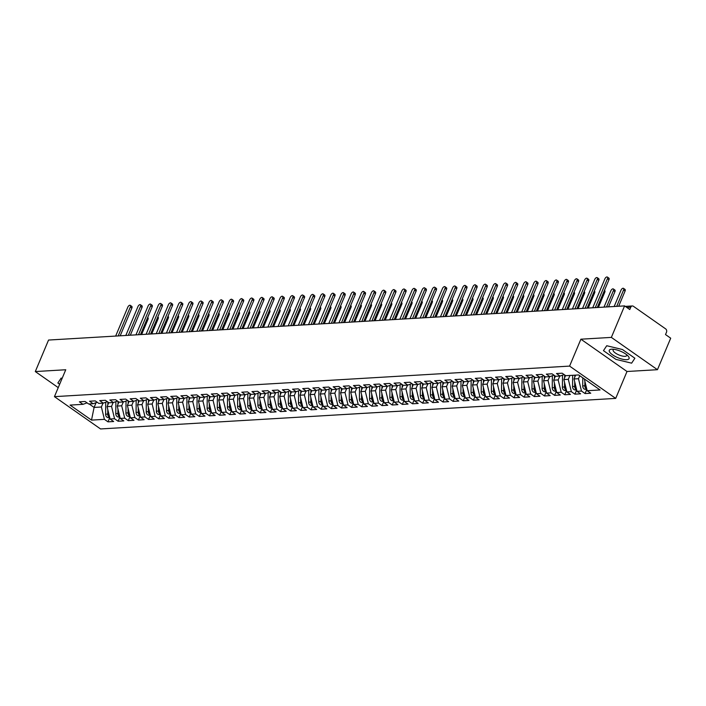 <?xml version="1.0" encoding="UTF-8"?>
<svg xmlns="http://www.w3.org/2000/svg" width="706" height="706" viewBox="0 0 706 706"><rect width="100%" height="100%" fill="white"/><g stroke="black" fill="none" stroke-linecap="round" stroke-linejoin="round"><path stroke-width="1.06" d="M657.454 369.697L611.352 337.397L580.897 339.198L627.007 371.497L657.454 369.697L670.7 338.192L665.511 334.556L666.482 332.261A2.48 1.95 86.6 0 0 665.661 328.89L633.379 306.28A2.48 1.95 86.6 0 0 632.329 305.963A2.48 1.95 86.6 0 0 630.749 307.225L629.778 309.528L624.589 305.892L48.546 340.054L35.3 371.559L58.236 387.62M627.007 371.497L615.703 398.396L100.552 428.948L54.441 396.648L569.592 366.096L615.703 398.396M587.171 390.718L600.065 389.959L578.629 374.939L565.735 375.698L562.161 373.2L556.478 373.536L560.052 376.033L555.587 376.298L552.013 373.801L546.32 374.136L549.895 376.642L545.429 376.907L541.855 374.401L536.172 374.736L539.746 377.242L535.28 377.507L531.706 375.001L526.023 375.336L529.597 377.842L525.132 378.107L521.558 375.601L515.874 375.945L519.448 378.442L514.983 378.707L511.409 376.21L505.725 376.545L509.3 379.043L504.825 379.307L501.26 376.81L495.568 377.145L499.142 379.651L494.677 379.916L491.102 377.41L485.419 377.745L488.993 380.252L484.528 380.516L480.954 378.01L475.27 378.345L478.844 380.852L474.379 381.116L470.805 378.61L465.122 378.954L468.696 381.452L464.23 381.717L460.656 379.219L454.973 379.554L458.547 382.061L454.073 382.325L450.499 379.819L444.815 380.155L448.389 382.661L443.924 382.926L440.35 380.419L434.667 380.755L438.241 383.261L433.775 383.526L430.201 381.019L424.518 381.355L428.092 383.861L423.626 384.126L420.052 381.628L414.369 381.964L417.943 384.461L413.478 384.726L409.904 382.228L404.22 382.564L407.786 385.07L403.32 385.335L399.746 382.828L394.063 383.164L397.637 385.67L393.171 385.935L389.597 383.429L383.914 383.764L387.488 386.27L383.023 386.535L379.449 384.029L373.765 384.373L377.339 386.87L372.874 387.135L369.3 384.638L363.616 384.973L367.191 387.47L362.716 387.735L359.151 385.238L353.459 385.573L357.033 388.079L352.568 388.344L348.993 385.838L343.31 386.173L346.884 388.679L342.419 388.944L338.845 386.438L333.161 386.773L336.736 389.28L332.27 389.544L328.696 387.038L323.013 387.382L326.587 389.88L322.121 390.144L318.547 387.647L312.864 387.982L316.438 390.48L311.964 390.745L308.398 388.247L302.706 388.582L306.28 391.089L301.815 391.353L298.241 388.847L292.558 389.183L296.132 391.689L291.666 391.954L288.092 389.447L282.409 389.783L285.983 392.289L281.517 392.554L277.943 390.047L272.26 390.392L275.834 392.889L271.369 393.154L267.795 390.656L262.111 390.992L265.677 393.498L261.211 393.763L257.637 391.256L251.954 391.592L255.528 394.098L251.062 394.363L247.488 391.856L241.805 392.192L245.379 394.698L240.914 394.963L237.34 392.457L231.656 392.801L235.23 395.298L230.765 395.563L227.191 393.065L221.507 393.401L225.082 395.898L220.616 396.163L217.042 393.666L211.35 394.001L214.924 396.507L210.459 396.772L206.884 394.266L201.201 394.601L204.775 397.107L200.31 397.372L196.736 394.866L191.052 395.201L194.627 397.707L190.161 397.972L186.587 395.466L180.904 395.81L184.478 398.308L180.012 398.572L176.438 396.075L170.755 396.41L174.329 398.908L169.855 399.172L166.289 396.675L160.597 397.01L164.171 399.517L159.706 399.781L156.132 397.275L150.449 397.61L154.023 400.117L149.557 400.381L145.983 397.875L140.3 398.21L143.874 400.717L139.409 400.982L135.834 398.475L130.151 398.819L133.725 401.317L129.26 401.582L125.686 399.084L120.002 399.419L123.568 401.926L119.102 402.191L115.528 399.684L109.845 400.02L113.419 402.526L108.953 402.791L105.379 400.284L99.696 400.62L103.27 403.126L98.805 403.391L95.231 400.884L89.547 401.22L93.121 403.726L88.656 403.991L85.082 401.485L79.399 401.829L82.973 404.326L70.079 405.094L91.515 420.114L104.409 419.346L107.983 421.853L113.666 421.517L110.092 419.011L114.557 418.746L118.131 421.253L123.815 420.917L120.249 418.411L124.715 418.146L128.289 420.652L133.972 420.308L130.398 417.811L134.864 417.546L138.438 420.044L144.121 419.708L140.547 417.202L145.012 416.937L148.587 419.443L154.27 419.108L150.696 416.602L155.161 416.337L158.735 418.843L164.419 418.508L160.844 416.002L165.31 415.737L168.884 418.243L174.576 417.908L171.002 415.402L175.467 415.137L179.042 417.634L184.725 417.299L181.151 414.801L185.616 414.537L189.19 417.034L194.874 416.699L191.3 414.193L195.765 413.928L199.339 416.434L205.022 416.099L201.448 413.592L205.914 413.328L209.488 415.834L215.171 415.499L211.597 412.992L216.071 412.728L219.637 415.234L225.329 414.89L221.755 412.392L226.22 412.127L229.794 414.625L235.477 414.29L231.903 411.792L236.369 411.527L239.943 414.025L245.626 413.69L242.052 411.183L246.518 410.918L250.092 413.425L255.775 413.089L252.201 410.583L256.666 410.318L260.24 412.825L265.924 412.489L262.358 409.983L266.824 409.718L270.398 412.225L276.081 411.88L272.507 409.383L276.973 409.118L280.547 411.616L286.23 411.28L282.656 408.783L287.121 408.518L290.695 411.016L296.379 410.68L292.805 408.174L297.27 407.909L300.844 410.415L306.528 410.08L302.953 407.574L307.419 407.309L310.993 409.815L316.685 409.48L313.111 406.974L317.576 406.709L321.151 409.215L326.834 408.871L323.26 406.374L327.725 406.109L331.299 408.606L336.983 408.271L333.409 405.765L337.874 405.5L341.448 408.006L347.131 407.671L343.557 405.165L348.023 404.9L351.597 407.406L357.28 407.071L353.706 404.564L358.18 404.3L361.746 406.806L367.438 406.462L363.864 403.964L368.329 403.7L371.903 406.197L377.586 405.862L374.012 403.364L378.478 403.1L382.052 405.597L387.735 405.262L384.161 402.755L388.627 402.491L392.201 404.997L397.884 404.662L394.31 402.155L398.775 401.89L402.349 404.397L408.033 404.061L404.467 401.555L408.933 401.29L412.507 403.797L418.19 403.453L414.616 400.955L419.082 400.69L422.656 403.188L428.339 402.852L424.765 400.355L429.23 400.09L432.804 402.588L438.488 402.252L434.914 399.746L439.379 399.481L442.953 401.988L448.637 401.652L445.062 399.146L449.528 398.881L453.102 401.387L458.785 401.052L455.22 398.546L459.685 398.281L463.26 400.787L468.943 400.443L465.369 397.946L469.834 397.681L473.408 400.178L479.092 399.843L475.517 397.337L479.983 397.072L483.557 399.578L489.24 399.243L485.666 396.737L490.132 396.472L493.706 398.978L499.389 398.643L495.815 396.137L500.289 395.872L503.855 398.378L509.547 398.043L505.973 395.536L510.438 395.272L514.012 397.778L519.695 397.434L516.121 394.936L520.587 394.672L524.161 397.169L529.844 396.834L526.27 394.327L530.736 394.063L534.31 396.569L539.993 396.234L536.419 393.727L540.884 393.463L544.458 395.969L550.142 395.634L546.568 393.127L551.042 392.863L554.616 395.369L560.299 395.025L556.725 392.527L561.191 392.262L564.765 394.76L570.448 394.425L566.874 391.927L571.339 391.662L574.913 394.16L580.597 393.824L577.023 391.318L581.488 391.053L585.062 393.56L590.745 393.224L587.171 390.718L584.294 378.901M579.732 375.716L578.479 378.707L574.013 378.972L575.602 375.186M581.488 391.053L578.479 378.707M577.023 391.318L574.013 378.972M569.945 375.451L568.321 379.307L563.856 379.572L565.541 375.566M571.339 391.662L568.321 379.307M566.874 391.927L563.856 379.572M560.052 376.033L564.129 374.577M559.796 376.051L558.172 379.907L553.707 380.172L555.393 376.166M561.191 392.262L558.172 379.907M556.725 392.527L553.707 380.172M549.895 376.642L553.972 375.177M549.647 376.651L548.024 380.508L543.558 380.772L545.244 376.766M551.042 392.863L548.024 380.508M546.568 393.127L543.558 380.772M539.746 377.242L543.823 375.777M539.49 377.26L537.875 381.108L533.409 381.372L535.086 377.375M540.884 393.463L537.875 381.108M536.419 393.727L533.409 381.372M529.597 377.842L533.674 376.377M529.341 377.86L527.726 381.717L523.252 381.981L524.937 377.975M530.736 394.063L527.726 381.717M526.27 394.327L523.252 381.981M519.448 378.442L523.525 376.978M519.192 378.46L517.569 382.317L513.103 382.581L514.789 378.575M520.587 394.672L517.569 382.317M516.121 394.936L513.103 382.581M509.3 379.043L513.368 377.586M509.044 379.06L507.42 382.917L502.954 383.181L504.64 379.175M510.438 395.272L507.42 382.917M505.973 395.536L502.954 383.181M499.142 379.651L503.219 378.187M498.895 379.66L497.271 383.517L492.806 383.782L494.491 379.784M500.289 395.872L497.271 383.517M495.815 396.137L492.806 383.782M488.993 380.252L493.07 378.787M488.737 380.269L487.122 384.126L482.657 384.391L484.334 380.384M490.132 396.472L487.122 384.126M485.666 396.737L482.657 384.391M478.844 380.852L482.922 379.387M478.589 380.869L476.974 384.726L472.499 384.991L474.185 380.984M479.983 397.072L476.974 384.726M475.517 397.337L472.499 384.991M468.696 381.452L472.773 379.987M468.44 381.469L466.816 385.326L462.351 385.591L464.036 381.584M469.834 397.681L466.816 385.326M465.369 397.946L462.351 385.591M458.547 382.061L462.615 380.596M458.291 382.07L456.667 385.926L452.202 386.191L453.887 382.184M459.685 398.281L456.667 385.926M455.22 398.546L452.202 386.191M448.389 382.661L452.467 381.196M448.142 382.67L446.519 386.526L442.053 386.791L443.739 382.793M449.528 398.881L446.519 386.526M445.062 399.146L442.053 386.791M438.241 383.261L442.318 381.796M437.985 383.279L436.37 387.135L431.904 387.4L433.581 383.393M439.379 399.481L436.37 387.135M434.914 399.746L431.904 387.4M428.092 383.861L432.169 382.396M427.836 383.879L426.212 387.735L421.747 388L423.432 383.993M429.23 400.09L426.212 387.735M424.765 400.355L421.747 388M417.943 384.461L422.02 383.005M417.687 384.479L416.063 388.335L411.598 388.6L413.284 384.594M419.082 400.69L416.063 388.335M414.616 400.955L411.598 388.6M407.786 385.07L411.863 383.605M407.538 385.079L405.915 388.935L401.449 389.2L403.135 385.194M408.933 401.29L405.915 388.935M404.467 401.555L401.449 389.2M397.637 385.67L401.714 384.205M397.381 385.679L395.766 389.535L391.3 389.8L392.977 385.803M398.775 401.89L395.766 389.535M394.31 402.155L391.3 389.8M387.488 386.27L391.565 384.805M387.232 386.288L385.617 390.144L381.143 390.409L382.828 386.403M388.627 402.491L385.617 390.144M384.161 402.755L381.143 390.409M377.339 386.87L381.416 385.405M377.083 386.888L375.46 390.745L370.994 391.009L372.68 387.003M378.478 403.1L375.46 390.745M374.012 403.364L370.994 391.009M367.191 387.47L371.268 386.014M366.935 387.488L365.311 391.345L360.845 391.609L362.531 387.603M368.329 403.7L365.311 391.345M363.864 403.964L360.845 391.609M357.033 388.079L361.11 386.614M356.786 388.088L355.162 391.945L350.697 392.209L352.382 388.203M358.18 404.3L355.162 391.945M353.706 404.564L350.697 392.209M346.884 388.679L350.961 387.215M346.628 388.697L345.013 392.545L340.548 392.818L342.225 388.812M348.023 404.9L345.013 392.545M343.557 405.165L340.548 392.818M336.736 389.28L340.813 387.815M336.48 389.297L334.865 393.154L330.39 393.418L332.076 389.412M337.874 405.5L334.865 393.154M333.409 405.765L330.39 393.418M326.587 389.88L330.664 388.415M326.331 389.897L324.707 393.754L320.242 394.019L321.927 390.012M327.725 406.109L324.707 393.754M323.26 406.374L320.242 394.019M316.438 390.48L320.506 389.024M316.182 390.497L314.558 394.354L310.093 394.619L311.778 390.612M317.576 406.709L314.558 394.354M313.111 406.974L310.093 394.619M306.28 391.089L310.358 389.624M306.033 391.098L304.41 394.954L299.944 395.219L301.63 391.221M307.419 407.309L304.41 394.954M302.953 407.574L299.944 395.219M296.132 391.689L300.209 390.224M295.876 391.706L294.261 395.563L289.795 395.828L291.472 391.821M297.27 407.909L294.261 395.563M292.805 408.174L289.795 395.828M285.983 392.289L290.06 390.824M285.727 392.307L284.103 396.163L279.638 396.428L281.323 392.421M287.121 408.518L284.103 396.163M282.656 408.783L279.638 396.428M275.834 392.889L279.911 391.424M275.578 392.907L273.954 396.763L269.489 397.028L271.175 393.021M276.973 409.118L273.954 396.763M272.507 409.383L269.489 397.028M265.677 393.498L269.754 392.033M265.43 393.507L263.806 397.363L259.34 397.628L261.026 393.621M266.824 409.718L263.806 397.363M262.358 409.983L259.34 397.628M255.528 394.098L259.605 392.633M255.272 394.107L253.657 397.963L249.192 398.228L250.868 394.23M256.666 410.318L253.657 397.963M252.201 410.583L249.192 398.228M245.379 394.698L249.456 393.233M245.123 394.716L243.508 398.572L239.043 398.837L240.72 394.83M246.518 410.918L243.508 398.572M242.052 411.183L239.043 398.837M235.23 395.298L239.308 393.833M234.974 395.316L233.351 399.172L228.885 399.437L230.571 395.431M236.369 411.527L233.351 399.172M231.903 411.792L228.885 399.437M225.082 395.898L229.159 394.442M224.826 395.916L223.202 399.772L218.736 400.037L220.422 396.031M226.22 412.127L223.202 399.772M221.755 412.392L218.736 400.037M214.924 396.507L219.001 395.042M214.677 396.516L213.053 400.373L208.588 400.637L210.273 396.631M216.071 412.728L213.053 400.373M211.597 412.992L208.588 400.637M204.775 397.107L208.852 395.642M204.519 397.125L202.904 400.973L198.439 401.237L200.116 397.24M205.914 413.328L202.904 400.973M201.448 413.592L198.439 401.237M194.627 397.707L198.704 396.242M194.371 397.725L192.756 401.582L188.281 401.846L189.967 397.84M195.765 413.928L192.756 401.582M191.3 414.193L188.281 401.846M184.478 398.308L188.555 396.843M184.222 398.325L182.598 402.182L178.133 402.446L179.818 398.44M185.616 414.537L182.598 402.182M181.151 414.801L178.133 402.446M174.329 398.908L178.397 397.452M174.073 398.925L172.449 402.782L167.984 403.047L169.669 399.04M175.467 415.137L172.449 402.782M171.002 415.402L167.984 403.047M164.171 399.517L168.249 398.052M163.924 399.525L162.301 403.382L157.835 403.647L159.521 399.64M165.31 415.737L162.301 403.382M160.844 416.002L157.835 403.647M154.023 400.117L158.1 398.652M153.767 400.134L152.152 403.991L147.686 404.256L149.363 400.249M155.161 416.337L152.152 403.991M150.696 416.602L147.686 404.256M143.874 400.717L147.951 399.252M143.618 400.734L141.994 404.591L137.529 404.856L139.214 400.849M145.012 416.937L141.994 404.591M140.547 417.202L137.529 404.856M133.725 401.317L137.802 399.852M133.469 401.335L131.845 405.191L127.38 405.456L129.066 401.449M134.864 417.546L131.845 405.191M130.398 417.811L127.38 405.456M123.568 401.926L127.645 400.461M123.321 401.935L121.697 405.791L117.231 406.056L118.917 402.049M124.715 418.146L121.697 405.791M120.249 418.411L117.231 406.056M113.419 402.526L117.496 401.061M113.172 402.535L111.548 406.391L107.083 406.656L108.768 402.658M114.557 418.746L111.548 406.391M110.092 419.011L107.083 406.656M103.27 403.126L107.347 401.661M103.014 403.144L101.399 407L94.083 407.433L96.095 402.658M104.409 419.346L101.399 407M91.515 420.114L94.083 407.433L89.141 403.964M93.121 403.726L97.199 402.261M611.352 337.397L624.589 305.892M54.441 396.648L65.755 369.75L35.3 371.559M580.897 339.198L569.592 366.096M62.146 378.328L61.14 378.089L57.866 383.005L59.657 384.258L57.866 383.005L61.14 378.089L62.146 378.328M603.462 350.653L615.906 359.372L631.623 363.166L634.888 358.242L622.445 349.523L606.728 345.728L603.462 350.653L606.728 345.728L622.445 349.523L634.888 358.242L631.623 363.166L615.906 359.372L603.462 350.653M82.973 404.326L87.05 402.87M107.983 421.853L109.757 417.634M118.131 421.253L119.905 417.034M128.289 420.652L130.063 416.425M138.438 420.044L140.212 415.825M148.587 419.443L150.36 415.225M158.735 418.843L160.509 414.625M168.884 418.243L170.658 414.016M179.042 417.634L180.815 413.416M189.19 417.034L190.964 412.816M199.339 416.434L201.113 412.216M209.488 415.834L211.262 411.616M219.637 415.234L221.419 411.007M229.794 414.625L231.568 410.407M239.943 414.025L241.717 409.807M250.092 413.425L251.865 409.206M260.24 412.825L262.014 408.606M270.398 412.225L272.172 407.997M280.547 411.616L282.321 407.397M290.695 411.016L292.469 406.797M300.844 410.415L302.618 406.197M310.993 409.815L312.767 405.597M321.151 409.215L322.924 404.988M331.299 408.606L333.073 404.388M341.448 408.006L343.222 403.788M351.597 407.406L353.371 403.188M361.746 406.806L363.519 402.579M371.903 406.197L373.677 401.979M382.052 405.597L383.826 401.379M392.201 404.997L393.974 400.779M402.349 404.397L404.123 400.178M412.507 403.797L414.281 399.57M422.656 403.188L424.43 398.969M432.804 402.588L434.578 398.369M442.953 401.988L444.727 397.769M453.102 401.387L454.876 397.169M463.26 400.787L465.033 396.56M473.408 400.178L475.182 395.96M483.557 399.578L485.331 395.36M493.706 398.978L495.48 394.76M503.855 398.378L505.628 394.151M514.012 397.778L515.786 393.551M524.161 397.169L525.935 392.951M534.31 396.569L536.083 392.351M544.458 395.969L546.232 391.751M554.616 395.369L556.39 391.142M564.765 394.76L566.539 390.542M574.913 394.16L576.687 389.941M585.062 393.56L586.836 389.341M130.283 305.345L131.784 306.395A2.065 1.077 125 0 1 131.872 308.01L130.372 306.96A2.065 1.077 -55 0 0 130.283 305.345A2.065 1.077 -55 0 0 127.83 307.11L115.66 336.074M131.872 308.01L120.188 335.809M130.372 306.96L118.193 335.924M107.797 409.595L107.753 414.087A3.301 2.603 86.6 0 0 109.148 417.096A3.301 2.603 86.6 0 0 109.695 417.378M109.739 417.564L108.424 417.634A3.301 2.603 -93.4 0 1 107.021 417.22A3.301 2.603 -93.4 0 1 105.626 414.21L105.732 402.243M147.669 317.515L147.925 317.7A2.065 1.077 125 0 1 148.004 319.315L147.166 318.724M107.868 402.023L107.841 404.847M141.606 334.538L148.004 319.315M108.574 412.798L108.565 414.034A3.301 2.603 86.6 0 0 109.518 416.664M140.441 304.745L141.932 305.786A2.065 1.077 125 0 1 142.021 307.401L140.52 306.36A2.065 1.077 -55 0 0 140.441 304.745A2.065 1.077 -55 0 0 137.988 306.51L125.809 335.474M142.021 307.401L130.336 335.2M140.52 306.36L128.342 335.324M150.59 304.136L152.09 305.186A2.065 1.077 125 0 1 152.169 306.801L150.669 305.751A2.065 1.077 -55 0 0 150.59 304.136A2.065 1.077 -55 0 0 148.136 305.901L135.958 334.873M152.169 306.801L140.485 334.6M150.669 305.751L138.5 334.723M160.739 303.536L162.239 304.586A2.065 1.077 125 0 1 162.318 306.201L160.827 305.151A2.065 1.077 -55 0 0 160.739 303.536A2.065 1.077 -55 0 0 158.285 305.301L146.107 334.265M162.318 306.201L150.634 334M160.827 305.151L148.648 334.115M170.887 302.936L172.388 303.986A2.065 1.077 125 0 1 172.476 305.601L170.976 304.551A2.065 1.077 -55 0 0 170.887 302.936A2.065 1.077 -55 0 0 168.434 304.701L156.255 333.664M172.476 305.601L160.783 333.4M170.976 304.551L158.797 333.514M117.946 408.995L117.902 413.478A3.301 2.603 86.6 0 0 119.296 416.487A3.301 2.603 86.6 0 0 119.844 416.778M119.888 416.955L118.573 417.034A3.301 2.603 -93.4 0 1 117.17 416.619A3.301 2.603 -93.4 0 1 115.775 413.61L115.89 401.635M157.817 316.915L158.073 317.1A2.065 1.077 125 0 1 158.162 318.715L157.314 318.115M118.017 401.423L117.99 404.247M151.764 333.929L158.162 318.715M118.732 412.198L118.714 413.434A3.301 2.603 86.6 0 0 119.676 416.055M128.095 408.395L128.06 412.878A3.301 2.603 86.6 0 0 129.454 415.887A3.301 2.603 86.6 0 0 130.001 416.178M130.045 416.355L128.721 416.434A3.301 2.603 -93.4 0 1 127.318 416.019A3.301 2.603 -93.4 0 1 125.924 413.01L126.039 401.034M167.966 316.314L168.222 316.491A2.065 1.077 125 0 1 168.31 318.106L167.463 317.515M128.165 400.823L128.139 403.647M161.912 333.329L168.31 318.106M128.88 411.589L128.871 412.834A3.301 2.603 86.6 0 0 129.825 415.455M138.252 407.786L138.208 412.278A3.301 2.603 86.6 0 0 139.603 415.287A3.301 2.603 86.6 0 0 140.15 415.578M140.194 415.755L138.87 415.834A3.301 2.603 -93.4 0 1 137.467 415.41A3.301 2.603 -93.4 0 1 136.073 412.401L136.187 400.434M178.115 315.714L178.371 315.891A2.065 1.077 125 0 1 178.459 317.506L177.612 316.915M138.323 400.223L138.297 403.047M172.061 332.729L178.459 317.506M139.029 410.989L139.02 412.233A3.301 2.603 86.6 0 0 139.973 414.854M148.401 407.185L148.357 411.677A3.301 2.603 86.6 0 0 149.751 414.687A3.301 2.603 86.6 0 0 150.299 414.978M150.343 415.154L149.028 415.234A3.301 2.603 -93.4 0 1 147.616 414.81A3.301 2.603 -93.4 0 1 146.221 411.801L146.336 399.834M188.273 315.114L188.528 315.291A2.065 1.077 125 0 1 188.608 316.906L187.761 316.314M148.472 399.622L148.445 402.438M182.21 332.129L188.608 316.906M149.178 410.389L149.169 411.624A3.301 2.603 86.6 0 0 150.122 414.254M611.687 349.196A10.731 3.504 -157.2 0 0 612.579 354.836A10.731 3.504 -157.2 0 0 626.672 359.698A10.731 3.504 -157.2 0 0 627.916 355.85A10.731 3.504 -157.2 0 0 612.058 349.188A10.731 3.504 -157.2 0 0 611.687 349.196M613.876 349.302A7.342 2.4 -157.2 0 0 613.117 349.902A7.342 2.4 -157.2 0 0 617.053 354.041A7.342 2.4 -157.2 0 0 625.022 356.336A7.342 2.4 -157.2 0 0 626.663 355.595A7.342 2.4 -157.2 0 0 626.557 354.641M181.036 302.336L182.536 303.386A2.065 1.077 125 0 1 182.625 305.001L181.124 303.951A2.065 1.077 -55 0 0 181.036 302.336A2.065 1.077 -55 0 0 178.583 304.101L166.413 333.064M182.625 305.001L170.94 332.8M181.124 303.951L168.946 332.914M158.55 406.585L158.506 411.077A3.301 2.603 86.6 0 0 159.9 414.087A3.301 2.603 86.6 0 0 160.447 414.369M160.491 414.554L159.177 414.625A3.301 2.603 -93.4 0 1 157.773 414.21A3.301 2.603 -93.4 0 1 156.379 411.201L156.485 399.234M198.421 314.505L198.677 314.691A2.065 1.077 125 0 1 198.765 316.306L197.918 315.706M158.621 399.014L158.594 401.838M192.359 331.529L198.765 316.306M159.335 409.789L159.318 411.024A3.301 2.603 86.6 0 0 160.271 413.654M191.194 301.727L192.685 302.777A2.065 1.077 125 0 1 192.773 304.392L191.273 303.342A2.065 1.077 -55 0 0 191.194 301.727A2.065 1.077 -55 0 0 188.74 303.492L176.562 332.464M192.773 304.392L181.089 332.191M191.273 303.342L179.095 332.314M201.342 301.127L202.843 302.177A2.065 1.077 125 0 1 202.922 303.792L201.422 302.742A2.065 1.077 -55 0 0 201.342 301.127A2.065 1.077 -55 0 0 198.889 302.892L186.711 331.864M202.922 303.792L191.238 331.591M201.422 302.742L189.252 331.714M211.491 300.527L212.991 301.577A2.065 1.077 125 0 1 213.071 303.192L211.579 302.142A2.065 1.077 -55 0 0 211.491 300.527A2.065 1.077 -55 0 0 209.038 302.292L196.859 331.255M213.071 303.192L201.386 330.99M211.579 302.142L199.401 331.105M221.64 299.926L223.14 300.977A2.065 1.077 125 0 1 223.228 302.592L221.728 301.541A2.065 1.077 -55 0 0 221.64 299.926A2.065 1.077 -55 0 0 219.187 301.691L207.017 330.655M223.228 302.592L211.544 330.39M221.728 301.541L209.55 330.505M168.699 405.985L168.655 410.468A3.301 2.603 86.6 0 0 170.049 413.478A3.301 2.603 86.6 0 0 170.605 413.769M170.64 413.945L169.325 414.025A3.301 2.603 -93.4 0 1 167.922 413.61A3.301 2.603 -93.4 0 1 166.528 410.601L166.642 398.625M208.57 313.905L208.826 314.082A2.065 1.077 125 0 1 208.914 315.697L208.067 315.105M168.769 398.413L168.743 401.237M202.516 330.92L208.914 315.697M169.484 409.189L169.466 410.424A3.301 2.603 86.6 0 0 170.428 413.045M178.847 405.376L178.812 409.868A3.301 2.603 86.6 0 0 180.206 412.878A3.301 2.603 86.6 0 0 180.754 413.169M180.798 413.345L179.474 413.425A3.301 2.603 -93.4 0 1 178.071 413.01A3.301 2.603 -93.4 0 1 176.676 409.992L176.791 398.025M218.719 313.305L218.975 313.482A2.065 1.077 125 0 1 219.063 315.097L218.216 314.505M178.918 397.813L178.892 400.637M212.665 330.32L219.063 315.097M179.633 408.58L179.624 409.824A3.301 2.603 86.6 0 0 180.577 412.445M189.005 404.776L188.961 409.268A3.301 2.603 86.6 0 0 190.355 412.278A3.301 2.603 86.6 0 0 190.902 412.569M190.947 412.745L189.623 412.825A3.301 2.603 -93.4 0 1 188.22 412.401A3.301 2.603 -93.4 0 1 186.825 409.392L186.94 397.425M228.876 312.705L229.132 312.882A2.065 1.077 125 0 1 229.212 314.497L228.365 313.905M189.076 397.213L189.049 400.037M222.814 329.72L229.212 314.497M189.782 407.98L189.773 409.215A3.301 2.603 86.6 0 0 190.726 411.845M199.154 404.176L199.11 408.668A3.301 2.603 86.6 0 0 200.504 411.677A3.301 2.603 86.6 0 0 201.051 411.969M201.095 412.145L199.78 412.225A3.301 2.603 -93.4 0 1 198.368 411.801A3.301 2.603 -93.4 0 1 196.983 408.792L197.089 396.825M239.025 312.096L239.281 312.281A2.065 1.077 125 0 1 239.36 313.896L238.513 313.305M199.224 396.604L199.198 399.428M232.962 329.12L239.36 313.896M199.93 407.38L199.922 408.615A3.301 2.603 86.6 0 0 200.875 411.245M231.789 299.326L233.289 300.377A2.065 1.077 125 0 1 233.377 301.991L231.877 300.941A2.065 1.077 -55 0 0 231.789 299.326A2.065 1.077 -55 0 0 229.344 301.091L217.166 330.055M233.377 301.991L221.693 329.79M231.877 300.941L219.698 329.905M241.946 298.717L243.438 299.768A2.065 1.077 125 0 1 243.526 301.383L242.026 300.332A2.065 1.077 -55 0 0 241.946 298.717A2.065 1.077 -55 0 0 239.493 300.482L227.314 329.455M243.526 301.383L231.842 329.181M242.026 300.332L229.856 329.305M252.095 298.117L253.595 299.167A2.065 1.077 125 0 1 253.675 300.782L252.183 299.732A2.065 1.077 -55 0 0 252.095 298.117A2.065 1.077 -55 0 0 249.642 299.882L237.463 328.855M253.675 300.782L241.99 328.581M252.183 299.732L240.005 328.705M262.244 297.517L263.744 298.567A2.065 1.077 125 0 1 263.832 300.182L262.332 299.132A2.065 1.077 -55 0 0 262.244 297.517A2.065 1.077 -55 0 0 259.79 299.282L247.612 328.246M263.832 300.182L252.139 327.981M262.332 299.132L250.153 328.096M272.392 296.917L273.893 297.967A2.065 1.077 125 0 1 273.981 299.582L272.481 298.532A2.065 1.077 -55 0 0 272.392 296.917A2.065 1.077 -55 0 0 269.939 298.682L257.769 327.646M273.981 299.582L262.297 327.381M272.481 298.532L260.302 327.496M209.303 403.576L209.258 408.068A3.301 2.603 86.6 0 0 210.653 411.077A3.301 2.603 86.6 0 0 211.2 411.36M211.244 411.536L209.929 411.616A3.301 2.603 -93.4 0 1 208.526 411.201A3.301 2.603 -93.4 0 1 207.132 408.192L207.237 396.225M249.174 311.496L249.43 311.681A2.065 1.077 125 0 1 249.518 313.296L248.671 312.696M209.373 396.004L209.347 398.828M243.111 328.519L249.518 313.296M210.088 406.78L210.07 408.015A3.301 2.603 86.6 0 0 211.023 410.645M219.451 402.976L219.407 407.459A3.301 2.603 86.6 0 0 220.801 410.468A3.301 2.603 86.6 0 0 221.357 410.76M221.402 410.936L220.078 411.016A3.301 2.603 -93.4 0 1 218.675 410.601A3.301 2.603 -93.4 0 1 217.28 407.591L217.395 395.616M259.323 310.896L259.579 311.072A2.065 1.077 125 0 1 259.667 312.687L258.82 312.096M219.522 395.404L219.495 398.228M253.269 327.911L259.667 312.687M220.237 406.179L220.228 407.415A3.301 2.603 86.6 0 0 221.181 410.036M229.6 402.367L229.565 406.859A3.301 2.603 86.6 0 0 230.959 409.868A3.301 2.603 86.6 0 0 231.506 410.16M231.55 410.336L230.227 410.415A3.301 2.603 -93.4 0 1 228.823 409.992A3.301 2.603 -93.4 0 1 227.429 406.983L227.544 395.016M269.471 310.296L269.727 310.472A2.065 1.077 125 0 1 269.816 312.087L268.968 311.496M229.671 394.804L229.644 397.628M263.417 327.31L269.816 312.087M230.385 405.571L230.377 406.815A3.301 2.603 86.6 0 0 231.33 409.436M239.758 401.767L239.713 406.259A3.301 2.603 86.6 0 0 241.108 409.268A3.301 2.603 86.6 0 0 241.655 409.559M241.699 409.736L240.384 409.815A3.301 2.603 -93.4 0 1 238.972 409.392A3.301 2.603 -93.4 0 1 237.578 406.382L237.693 394.416M279.629 309.696L279.885 309.872A2.065 1.077 125 0 1 279.964 311.487L279.117 310.896M239.828 394.204L239.802 397.028M273.566 326.71L279.964 311.487M240.534 404.97L240.525 406.206A3.301 2.603 86.6 0 0 241.478 408.836M249.906 401.167L249.862 405.659A3.301 2.603 86.6 0 0 251.257 408.668A3.301 2.603 86.6 0 0 251.804 408.95M251.848 409.136L250.533 409.206A3.301 2.603 -93.4 0 1 249.13 408.792A3.301 2.603 -93.4 0 1 247.735 405.782L247.841 393.816M289.778 309.087L290.034 309.272A2.065 1.077 125 0 1 290.113 310.887L289.275 310.296M249.977 393.595L249.95 396.419M283.715 326.11L290.113 310.887M250.683 404.37L250.674 405.606A3.301 2.603 86.6 0 0 251.627 408.236M282.55 296.317L284.041 297.367A2.065 1.077 125 0 1 284.13 298.973L282.629 297.932A2.065 1.077 -55 0 0 282.55 296.317A2.065 1.077 -55 0 0 280.097 298.082L267.918 327.046M284.13 298.973L272.445 326.781M282.629 297.932L270.451 326.896M260.055 400.567L260.011 405.05A3.301 2.603 86.6 0 0 261.405 408.068A3.301 2.603 86.6 0 0 261.952 408.35M261.997 408.527L260.682 408.606A3.301 2.603 -93.4 0 1 259.279 408.192A3.301 2.603 -93.4 0 1 257.884 405.182L257.99 393.216M299.926 308.487L300.182 308.672A2.065 1.077 125 0 1 300.271 310.287L299.423 309.687M260.126 392.995L260.099 395.819M293.873 325.51L300.271 310.287M260.841 403.77L260.823 405.006A3.301 2.603 86.6 0 0 261.785 407.636M292.699 295.708L294.199 296.758A2.065 1.077 125 0 1 294.278 298.373L292.778 297.323A2.065 1.077 -55 0 0 292.699 295.708A2.065 1.077 -55 0 0 290.245 297.473L278.067 326.446M294.278 298.373L282.594 326.172M292.778 297.323L280.609 326.296M270.204 399.967L270.169 404.45A3.301 2.603 86.6 0 0 271.563 407.459A3.301 2.603 86.6 0 0 272.11 407.75M272.154 407.927L270.83 408.006A3.301 2.603 -93.4 0 1 269.427 407.591A3.301 2.603 -93.4 0 1 268.033 404.582L268.148 392.607M310.075 307.887L310.331 308.063A2.065 1.077 125 0 1 310.419 309.678L309.572 309.087M270.274 392.395L270.248 395.219M304.021 324.901L310.419 309.678M270.989 403.17L270.98 404.406A3.301 2.603 86.6 0 0 271.934 407.027M302.848 295.108L304.348 296.158A2.065 1.077 125 0 1 304.427 297.773L302.936 296.723A2.065 1.077 -55 0 0 302.848 295.108A2.065 1.077 -55 0 0 300.394 296.873L288.216 325.845M304.427 297.773L292.743 325.572M302.936 296.723L290.757 325.687M280.361 399.358L280.317 403.85A3.301 2.603 86.6 0 0 281.712 406.859A3.301 2.603 86.6 0 0 282.259 407.15M282.303 407.327L280.979 407.406A3.301 2.603 -93.4 0 1 279.576 406.983A3.301 2.603 -93.4 0 1 278.182 403.973L278.296 392.006M320.224 307.286L320.48 307.463A2.065 1.077 125 0 1 320.568 309.078L319.721 308.487M280.432 391.795L280.406 394.619M314.17 324.301L320.568 309.078M281.138 402.561L281.129 403.806A3.301 2.603 86.6 0 0 282.082 406.427M312.996 294.508L314.497 295.558A2.065 1.077 125 0 1 314.585 297.173L313.085 296.123A2.065 1.077 -55 0 0 312.996 294.508A2.065 1.077 -55 0 0 310.543 296.273L298.364 325.237M314.585 297.173L302.892 324.972M313.085 296.123L300.906 325.087M290.51 398.758L290.466 403.25A3.301 2.603 86.6 0 0 291.86 406.259A3.301 2.603 86.6 0 0 292.408 406.55M292.452 406.727L291.137 406.806A3.301 2.603 -93.4 0 1 289.725 406.382A3.301 2.603 -93.4 0 1 288.33 403.373L288.445 391.406M330.382 306.686L330.637 306.863A2.065 1.077 125 0 1 330.717 308.478L329.87 307.887M290.581 391.195L290.554 394.019M324.319 323.701L330.717 308.478M291.287 401.961L291.278 403.197A3.301 2.603 86.6 0 0 292.231 405.826M323.145 293.908L324.645 294.958A2.065 1.077 125 0 1 324.734 296.573L323.233 295.523A2.065 1.077 -55 0 0 323.145 293.908A2.065 1.077 -55 0 0 320.692 295.673L308.522 324.636M324.734 296.573L313.049 324.372M323.233 295.523L311.055 324.486M300.659 398.158L300.615 402.649A3.301 2.603 86.6 0 0 302.009 405.659A3.301 2.603 86.6 0 0 302.556 405.941M302.6 406.126L301.285 406.197A3.301 2.603 -93.4 0 1 299.882 405.782A3.301 2.603 -93.4 0 1 298.488 402.773L298.594 390.806M340.53 306.077L340.786 306.263A2.065 1.077 125 0 1 340.874 307.878L340.027 307.286M300.73 390.586L300.703 393.41M334.467 323.101L340.874 307.878M301.444 401.361L301.427 402.596A3.301 2.603 86.6 0 0 302.38 405.226M333.303 293.308L334.794 294.349A2.065 1.077 125 0 1 334.882 295.964L333.382 294.914A2.065 1.077 -55 0 0 333.303 293.308A2.065 1.077 -55 0 0 330.849 295.073L318.671 324.036M334.882 295.964L323.198 323.763M333.382 294.914L321.204 323.886M310.808 397.557L310.764 402.041A3.301 2.603 86.6 0 0 312.158 405.05A3.301 2.603 86.6 0 0 312.714 405.341M312.749 405.518L311.434 405.597A3.301 2.603 -93.4 0 1 310.031 405.182A3.301 2.603 -93.4 0 1 308.637 402.173L308.751 390.197M350.679 305.477L350.935 305.663A2.065 1.077 125 0 1 351.023 307.269L350.176 306.678M310.878 389.986L310.852 392.81M344.625 322.492L351.023 307.269M311.593 400.761L311.575 401.996A3.301 2.603 86.6 0 0 312.537 404.617M343.451 292.699L344.952 293.749A2.065 1.077 125 0 1 345.031 295.364L343.531 294.314A2.065 1.077 -55 0 0 343.451 292.699A2.065 1.077 -55 0 0 340.998 294.464L328.82 323.436M345.031 295.364L333.347 323.163M343.531 294.314L331.361 323.286M320.956 396.957L320.921 401.44A3.301 2.603 86.6 0 0 322.315 404.45A3.301 2.603 86.6 0 0 322.863 404.741M322.907 404.917L321.583 404.997A3.301 2.603 -93.4 0 1 320.18 404.582A3.301 2.603 -93.4 0 1 318.785 401.573L318.9 389.597M360.828 304.877L361.084 305.054A2.065 1.077 125 0 1 361.172 306.669L360.325 306.077M321.027 389.385L321.001 392.209M354.774 321.892L361.172 306.669M321.742 400.152L321.733 401.396A3.301 2.603 86.6 0 0 322.686 404.017M353.6 292.099L355.1 293.149A2.065 1.077 125 0 1 355.18 294.764L353.688 293.714A2.065 1.077 -55 0 0 353.6 292.099A2.065 1.077 -55 0 0 351.147 293.864L338.968 322.827M355.18 294.764L343.495 322.563M353.688 293.714L341.51 322.677M331.114 396.348L331.07 400.84A3.301 2.603 86.6 0 0 332.464 403.85A3.301 2.603 86.6 0 0 333.011 404.141M333.055 404.317L331.732 404.397A3.301 2.603 -93.4 0 1 330.329 403.973A3.301 2.603 -93.4 0 1 328.934 400.964L329.049 388.997M370.977 304.277L371.241 304.454A2.065 1.077 125 0 1 371.321 306.069L370.474 305.477M331.185 388.785L331.158 391.609M364.923 321.292L371.321 306.069M331.891 399.552L331.882 400.796A3.301 2.603 86.6 0 0 332.835 403.417M363.749 291.499L365.249 292.549A2.065 1.077 125 0 1 365.337 294.164L363.837 293.114A2.065 1.077 -55 0 0 363.749 291.499A2.065 1.077 -55 0 0 361.295 293.264L349.126 322.227M365.337 294.164L353.653 321.962M363.837 293.114L351.659 322.077M341.263 395.748L341.219 400.24A3.301 2.603 86.6 0 0 342.613 403.25A3.301 2.603 86.6 0 0 343.16 403.541M343.204 403.717L341.889 403.797A3.301 2.603 -93.4 0 1 340.477 403.373A3.301 2.603 -93.4 0 1 339.092 400.364L339.198 388.397M381.134 303.677L381.39 303.854A2.065 1.077 125 0 1 381.469 305.469L380.622 304.877M341.333 388.185L341.307 391M375.071 320.692L381.469 305.469M342.039 398.952L342.031 400.187A3.301 2.603 86.6 0 0 342.984 402.817M373.898 290.898L375.398 291.949A2.065 1.077 125 0 1 375.486 293.564L373.986 292.513A2.065 1.077 -55 0 0 373.898 290.898A2.065 1.077 -55 0 0 371.453 292.663L359.275 321.627M375.486 293.564L363.802 321.362M373.986 292.513L361.807 321.477M351.411 395.148L351.367 399.64A3.301 2.603 86.6 0 0 352.762 402.649A3.301 2.603 86.6 0 0 353.309 402.932M353.353 403.117L352.038 403.188A3.301 2.603 -93.4 0 1 350.635 402.773A3.301 2.603 -93.4 0 1 349.241 399.764L349.346 387.797M391.283 303.068L391.539 303.253A2.065 1.077 125 0 1 391.627 304.868L390.78 304.268M351.482 387.576L351.456 390.4M385.22 320.092L391.627 304.868M352.197 398.352L352.179 399.587A3.301 2.603 86.6 0 0 353.132 402.217M384.055 290.29L385.547 291.34A2.065 1.077 125 0 1 385.635 292.955L384.135 291.905A2.065 1.077 -55 0 0 384.055 290.29A2.065 1.077 -55 0 0 381.602 292.055L369.423 321.027M385.635 292.955L373.951 320.753M384.135 291.905L371.965 320.877M361.56 394.548L361.516 399.031A3.301 2.603 86.6 0 0 362.91 402.041A3.301 2.603 86.6 0 0 363.466 402.332M363.511 402.508L362.187 402.588A3.301 2.603 -93.4 0 1 360.784 402.173A3.301 2.603 -93.4 0 1 359.389 399.164L359.504 387.188M401.432 302.468L401.688 302.645A2.065 1.077 125 0 1 401.776 304.26L400.929 303.668M361.631 386.976L361.604 389.8M395.378 319.483L401.776 304.26M362.346 397.752L362.328 398.987A3.301 2.603 86.6 0 0 363.29 401.608M394.204 289.689L395.704 290.74A2.065 1.077 125 0 1 395.784 292.355L394.283 291.304A2.065 1.077 -55 0 0 394.204 289.689A2.065 1.077 -55 0 0 391.751 291.454L379.572 320.427M395.784 292.355L384.099 320.153M394.283 291.304L382.114 320.277M371.709 393.939L371.674 398.431A3.301 2.603 86.6 0 0 373.068 401.44A3.301 2.603 86.6 0 0 373.615 401.732M373.659 401.908L372.336 401.988A3.301 2.603 -93.4 0 1 370.932 401.573A3.301 2.603 -93.4 0 1 369.538 398.555L369.653 386.588M411.58 301.868L411.836 302.044A2.065 1.077 125 0 1 411.925 303.659L411.077 303.068M371.78 386.376L371.753 389.2M405.526 318.883L411.925 303.659M372.494 397.143L372.486 398.387A3.301 2.603 86.6 0 0 373.439 401.008M404.353 289.089L405.853 290.14A2.065 1.077 125 0 1 405.941 291.755L404.441 290.704A2.065 1.077 -55 0 0 404.353 289.089A2.065 1.077 -55 0 0 401.899 290.854L389.721 319.818M405.941 291.755L394.248 319.553M404.441 290.704L392.262 319.668M381.867 393.339L381.822 397.831A3.301 2.603 86.6 0 0 383.217 400.84A3.301 2.603 86.6 0 0 383.764 401.132M383.808 401.308L382.484 401.387A3.301 2.603 -93.4 0 1 381.081 400.964A3.301 2.603 -93.4 0 1 379.687 397.955L379.802 385.988M421.738 301.268L421.994 301.444A2.065 1.077 125 0 1 422.073 303.059L421.226 302.468M381.937 385.776L381.911 388.6M415.675 318.282L422.073 303.059M382.643 396.543L382.634 397.778A3.301 2.603 86.6 0 0 383.587 400.408M414.501 288.489L416.002 289.539A2.065 1.077 125 0 1 416.09 291.154L414.59 290.104A2.065 1.077 -55 0 0 414.501 288.489A2.065 1.077 -55 0 0 412.048 290.254L399.878 319.218M416.09 291.154L404.406 318.953M414.59 290.104L402.411 319.068M392.015 392.739L391.971 397.231A3.301 2.603 86.6 0 0 393.366 400.24A3.301 2.603 86.6 0 0 393.913 400.531M393.957 400.708L392.642 400.787A3.301 2.603 -93.4 0 1 391.239 400.364A3.301 2.603 -93.4 0 1 389.844 397.354L389.95 385.388M431.887 300.659L432.143 300.844A2.065 1.077 125 0 1 432.222 302.459L431.384 301.868M392.086 385.167L392.059 387.991M425.824 317.682L432.222 302.459M392.792 395.942L392.783 397.178A3.301 2.603 86.6 0 0 393.736 399.808M424.659 287.889L426.15 288.939A2.065 1.077 125 0 1 426.239 290.554L424.738 289.504A2.065 1.077 -55 0 0 424.659 287.889A2.065 1.077 -55 0 0 422.206 289.654L410.027 318.618M426.239 290.554L414.554 318.353M424.738 289.504L412.56 318.468M402.164 392.139L402.12 396.622A3.301 2.603 86.6 0 0 403.514 399.64A3.301 2.603 86.6 0 0 404.061 399.923M404.106 400.099L402.791 400.178A3.301 2.603 -93.4 0 1 401.387 399.764A3.301 2.603 -93.4 0 1 399.993 396.754L400.099 384.788M442.035 300.059L442.291 300.244A2.065 1.077 125 0 1 442.38 301.859L441.532 301.259M402.235 384.567L402.208 387.391M435.981 317.082L442.38 301.859M402.95 395.342L402.932 396.578A3.301 2.603 86.6 0 0 403.885 399.208M434.808 287.28L436.308 288.33A2.065 1.077 125 0 1 436.387 289.945L434.887 288.895A2.065 1.077 -55 0 0 434.808 287.28A2.065 1.077 -55 0 0 432.354 289.045L420.176 318.018M436.387 289.945L424.703 317.744M434.887 288.895L422.717 317.868M412.313 391.539L412.278 396.022A3.301 2.603 86.6 0 0 413.663 399.031A3.301 2.603 86.6 0 0 414.219 399.322M414.263 399.499L412.939 399.578A3.301 2.603 -93.4 0 1 411.536 399.164A3.301 2.603 -93.4 0 1 410.142 396.154L410.257 384.179M452.184 299.459L452.44 299.635A2.065 1.077 125 0 1 452.528 301.25L451.681 300.659M412.383 383.967L412.357 386.791M446.13 316.473L452.528 301.25M413.098 394.742L413.089 395.978A3.301 2.603 86.6 0 0 414.043 398.599M444.956 286.68L446.457 287.73A2.065 1.077 125 0 1 446.536 289.345L445.045 288.295A2.065 1.077 -55 0 0 444.956 286.68A2.065 1.077 -55 0 0 442.503 288.445L430.325 317.418M446.536 289.345L434.852 317.144M445.045 288.295L432.866 317.259M422.47 390.93L422.426 395.422A3.301 2.603 86.6 0 0 423.821 398.431A3.301 2.603 86.6 0 0 424.368 398.722M424.412 398.899L423.088 398.978A3.301 2.603 -93.4 0 1 421.685 398.555A3.301 2.603 -93.4 0 1 420.291 395.545L420.405 383.579M462.333 298.859L462.589 299.035A2.065 1.077 125 0 1 462.677 300.65L461.83 300.059M422.541 383.367L422.515 386.191M456.279 315.873L462.677 300.65M423.247 394.133L423.238 395.378A3.301 2.603 86.6 0 0 424.191 397.999M455.105 286.08L456.605 287.13A2.065 1.077 125 0 1 456.694 288.745L455.193 287.695A2.065 1.077 -55 0 0 455.105 286.08A2.065 1.077 -55 0 0 452.652 287.845L440.473 316.809M456.694 288.745L445.001 316.544M455.193 287.695L443.015 316.659M432.619 390.33L432.575 394.822A3.301 2.603 86.6 0 0 433.969 397.831A3.301 2.603 86.6 0 0 434.517 398.122M434.561 398.299L433.246 398.378A3.301 2.603 -93.4 0 1 431.834 397.955A3.301 2.603 -93.4 0 1 430.439 394.945L430.554 382.979M472.49 298.259L472.746 298.435A2.065 1.077 125 0 1 472.826 300.05L471.979 299.459M432.69 382.767L432.663 385.591M466.428 315.273L472.826 300.05M433.396 393.533L433.387 394.769A3.301 2.603 86.6 0 0 434.34 397.399M465.254 285.48L466.754 286.53A2.065 1.077 125 0 1 466.842 288.145L465.342 287.095A2.065 1.077 -55 0 0 465.254 285.48A2.065 1.077 -55 0 0 462.801 287.245L450.631 316.209M466.842 288.145L455.158 315.944M465.342 287.095L453.164 316.059M442.768 389.73L442.724 394.222A3.301 2.603 86.6 0 0 444.118 397.231A3.301 2.603 86.6 0 0 444.665 397.513M444.709 397.699L443.394 397.769A3.301 2.603 -93.4 0 1 441.991 397.354A3.301 2.603 -93.4 0 1 440.597 394.345L440.703 382.378M482.639 297.65L482.895 297.835A2.065 1.077 125 0 1 482.983 299.45L482.136 298.859M442.839 382.158L442.812 384.982M476.576 314.673L482.983 299.45M443.553 392.933L443.536 394.169A3.301 2.603 86.6 0 0 444.489 396.798M475.412 284.88L476.903 285.93A2.065 1.077 125 0 1 476.991 287.536L475.491 286.495A2.065 1.077 -55 0 0 475.412 284.88A2.065 1.077 -55 0 0 472.958 286.645L460.78 315.608M476.991 287.536L465.307 315.335M475.491 286.495L463.312 315.458M452.917 389.13L452.873 393.613A3.301 2.603 86.6 0 0 454.267 396.622A3.301 2.603 86.6 0 0 454.823 396.913M454.858 397.09L453.543 397.169A3.301 2.603 -93.4 0 1 452.14 396.754A3.301 2.603 -93.4 0 1 450.746 393.745L450.86 381.769M492.788 297.05L493.044 297.235A2.065 1.077 125 0 1 493.132 298.85L492.285 298.25M452.987 381.558L452.961 384.382M486.734 314.073L493.132 298.85M453.702 392.333L453.684 393.569A3.301 2.603 86.6 0 0 454.646 396.19M485.56 284.271L487.061 285.321A2.065 1.077 125 0 1 487.14 286.936L485.64 285.886A2.065 1.077 -55 0 0 485.56 284.271A2.065 1.077 -55 0 0 483.107 286.036L470.928 315.008M487.14 286.936L475.456 314.735M485.64 285.886L473.47 314.858M463.065 388.529L463.03 393.013A3.301 2.603 86.6 0 0 464.424 396.022A3.301 2.603 86.6 0 0 464.972 396.313M465.016 396.49L463.692 396.569A3.301 2.603 -93.4 0 1 462.289 396.154A3.301 2.603 -93.4 0 1 460.894 393.145L461.009 381.169M502.937 296.449L503.193 296.626A2.065 1.077 125 0 1 503.281 298.241L502.434 297.65M463.136 380.958L463.11 383.782M496.883 313.464L503.281 298.241M463.851 391.733L463.842 392.968A3.301 2.603 86.6 0 0 464.795 395.589M495.709 283.671L497.209 284.721A2.065 1.077 125 0 1 497.289 286.336L495.797 285.286A2.065 1.077 -55 0 0 495.709 283.671A2.065 1.077 -55 0 0 493.256 285.436L481.077 314.399M497.289 286.336L485.604 314.135M495.797 285.286L483.619 314.249M473.223 387.921L473.179 392.412A3.301 2.603 86.6 0 0 474.573 395.422A3.301 2.603 86.6 0 0 475.12 395.713M475.164 395.889L473.841 395.969A3.301 2.603 -93.4 0 1 472.438 395.545A3.301 2.603 -93.4 0 1 471.043 392.536L471.158 380.569M513.085 295.849L513.35 296.026A2.065 1.077 125 0 1 513.43 297.641L512.582 297.05M473.294 380.357L473.267 383.181M507.032 312.864L513.43 297.641M474 391.124L473.991 392.368A3.301 2.603 86.6 0 0 474.944 394.989M505.858 283.071L507.358 284.121A2.065 1.077 125 0 1 507.446 285.736L505.946 284.686A2.065 1.077 -55 0 0 505.858 283.071A2.065 1.077 -55 0 0 503.404 284.836L491.235 313.799M507.446 285.736L495.762 313.535M505.946 284.686L493.768 313.649M483.372 387.32L483.328 391.812A3.301 2.603 86.6 0 0 484.722 394.822A3.301 2.603 86.6 0 0 485.269 395.113M485.313 395.289L483.998 395.369A3.301 2.603 -93.4 0 1 482.586 394.945A3.301 2.603 -93.4 0 1 481.192 391.936L481.307 379.969M523.243 295.249L523.499 295.426A2.065 1.077 125 0 1 523.578 297.041L522.731 296.449M483.442 379.757L483.416 382.573M517.18 312.264L523.578 297.041M484.148 390.524L484.139 391.759A3.301 2.603 86.6 0 0 485.093 394.389M516.007 282.471L517.507 283.521A2.065 1.077 125 0 1 517.595 285.136L516.095 284.086A2.065 1.077 -55 0 0 516.007 282.471A2.065 1.077 -55 0 0 513.553 284.236L501.384 313.199M517.595 285.136L505.911 312.935M516.095 284.086L503.916 313.049M493.52 386.72L493.476 391.212A3.301 2.603 86.6 0 0 494.871 394.222A3.301 2.603 86.6 0 0 495.418 394.504M495.462 394.689L494.147 394.76A3.301 2.603 -93.4 0 1 492.744 394.345A3.301 2.603 -93.4 0 1 491.35 391.336L491.455 379.369M533.392 294.64L533.648 294.826A2.065 1.077 125 0 1 533.736 296.441L532.889 295.849M493.591 379.148L493.565 381.972M527.329 311.664L533.736 296.441M494.306 389.924L494.288 391.159A3.301 2.603 86.6 0 0 495.241 393.789M526.164 281.862L527.656 282.912A2.065 1.077 125 0 1 527.744 284.527L526.244 283.477A2.065 1.077 -55 0 0 526.164 281.862A2.065 1.077 -55 0 0 523.711 283.635L511.532 312.599M527.744 284.527L516.06 312.326M526.244 283.477L514.065 312.449M503.669 386.12L503.625 390.603A3.301 2.603 86.6 0 0 505.019 393.613A3.301 2.603 86.6 0 0 505.575 393.904M505.611 394.08L504.296 394.16A3.301 2.603 -93.4 0 1 502.893 393.745A3.301 2.603 -93.4 0 1 501.498 390.736L501.613 378.76M543.541 294.04L543.797 294.217A2.065 1.077 125 0 1 543.885 295.832L543.038 295.24M503.74 378.548L503.713 381.372M537.487 311.055L543.885 295.832M504.455 389.324L504.437 390.559A3.301 2.603 86.6 0 0 505.399 393.18M536.313 281.262L537.813 282.312A2.065 1.077 125 0 1 537.893 283.927L536.392 282.877A2.065 1.077 -55 0 0 536.313 281.262A2.065 1.077 -55 0 0 533.86 283.027L521.681 311.999M537.893 283.927L526.208 311.725M536.392 282.877L524.223 311.849M513.818 385.52L513.783 390.003A3.301 2.603 86.6 0 0 515.177 393.013A3.301 2.603 86.6 0 0 515.724 393.304M515.768 393.48L514.445 393.56A3.301 2.603 -93.4 0 1 513.041 393.145A3.301 2.603 -93.4 0 1 511.647 390.127L511.762 378.16M553.689 293.44L553.945 293.617A2.065 1.077 125 0 1 554.033 295.232L553.186 294.64M513.889 377.948L513.862 380.772M547.635 310.455L554.033 295.232M514.603 388.715L514.595 389.959A3.301 2.603 86.6 0 0 515.548 392.58M546.462 280.661L547.962 281.712A2.065 1.077 125 0 1 548.041 283.327L546.55 282.276A2.065 1.077 -55 0 0 546.462 280.661A2.065 1.077 -55 0 0 544.008 282.426L531.83 311.39M548.041 283.327L536.357 311.125M546.55 282.276L534.371 311.24M523.976 384.911L523.931 389.403A3.301 2.603 86.6 0 0 525.326 392.412A3.301 2.603 86.6 0 0 525.873 392.704M525.917 392.88L524.593 392.96A3.301 2.603 -93.4 0 1 523.19 392.536A3.301 2.603 -93.4 0 1 521.796 389.527L521.91 377.56M563.847 292.84L564.103 293.016A2.065 1.077 125 0 1 564.182 294.631L563.335 294.04M524.046 377.348L524.02 380.172M557.784 309.855L564.182 294.631M524.752 388.115L524.743 389.35A3.301 2.603 86.6 0 0 525.696 391.98M556.61 280.061L558.111 281.112A2.065 1.077 125 0 1 558.199 282.727L556.699 281.676A2.065 1.077 -55 0 0 556.61 280.061A2.065 1.077 -55 0 0 554.157 281.826L541.987 310.79M558.199 282.727L546.515 310.525M556.699 281.676L544.52 310.64M534.124 384.311L534.08 388.803A3.301 2.603 86.6 0 0 535.475 391.812A3.301 2.603 86.6 0 0 536.022 392.104M536.066 392.28L534.751 392.36A3.301 2.603 -93.4 0 1 533.339 391.936A3.301 2.603 -93.4 0 1 531.953 388.927L532.059 376.96M573.996 292.24L574.252 292.416A2.065 1.077 125 0 1 574.331 294.031L573.493 293.44M534.195 376.748L534.168 379.563M567.933 309.254L574.331 294.031M534.901 387.515L534.892 388.75A3.301 2.603 86.6 0 0 535.845 391.38M566.759 279.461L568.259 280.511A2.065 1.077 125 0 1 568.348 282.126L566.847 281.076A2.065 1.077 -55 0 0 566.759 279.461A2.065 1.077 -55 0 0 564.315 281.226L552.136 310.19M568.348 282.126L556.663 309.925M566.847 281.076L554.669 310.04M544.273 383.711L544.229 388.203A3.301 2.603 86.6 0 0 545.623 391.212A3.301 2.603 86.6 0 0 546.17 391.495M546.215 391.671L544.9 391.751A3.301 2.603 -93.4 0 1 543.496 391.336A3.301 2.603 -93.4 0 1 542.102 388.326L542.208 376.36M584.144 291.631L584.4 291.816A2.065 1.077 125 0 1 584.489 293.431L583.641 292.831M544.344 376.139L544.317 378.963M578.09 308.654L584.489 293.431M545.058 386.914L545.041 388.15A3.301 2.603 86.6 0 0 545.994 390.78M576.917 278.852L578.417 279.903A2.065 1.077 125 0 1 578.496 281.517L576.996 280.467A2.065 1.077 -55 0 0 576.917 278.852A2.065 1.077 -55 0 0 574.463 280.617L562.285 309.59M578.496 281.517L566.812 309.316M576.996 280.467L564.826 309.44M554.422 383.111L554.386 387.594A3.301 2.603 86.6 0 0 555.772 390.603A3.301 2.603 86.6 0 0 556.328 390.895M556.372 391.071L555.048 391.15A3.301 2.603 -93.4 0 1 553.645 390.736A3.301 2.603 -93.4 0 1 552.251 387.726L552.366 375.751M594.293 291.031L594.549 291.207A2.065 1.077 125 0 1 594.637 292.822L593.79 292.231M554.492 375.539L554.466 378.363M588.239 308.045L594.637 292.822M555.207 386.314L555.198 387.55A3.301 2.603 86.6 0 0 556.152 390.171M587.065 278.252L588.566 279.302A2.065 1.077 125 0 1 588.645 280.917L587.154 279.867A2.065 1.077 -55 0 0 587.065 278.252A2.065 1.077 -55 0 0 584.612 280.017L572.434 308.99M588.645 280.917L576.961 308.716M587.154 279.867L574.975 308.84M564.571 382.502L564.535 386.994A3.301 2.603 86.6 0 0 565.93 390.003A3.301 2.603 86.6 0 0 566.477 390.294M566.521 390.471L565.197 390.55A3.301 2.603 -93.4 0 1 563.794 390.127A3.301 2.603 -93.4 0 1 562.4 387.117L562.514 375.151M604.442 290.431L604.698 290.607A2.065 1.077 125 0 1 604.786 292.222L603.939 291.631M564.65 374.939L564.623 377.763M598.388 307.445L604.786 292.222M565.356 385.705L565.347 386.95A3.301 2.603 86.6 0 0 566.3 389.571M597.214 277.652L598.714 278.702A2.065 1.077 125 0 1 598.803 280.317L597.302 279.267A2.065 1.077 -55 0 0 597.214 277.652A2.065 1.077 -55 0 0 594.761 279.417L582.582 308.381M598.803 280.317L587.11 308.116M597.302 279.267L585.124 308.231M574.728 381.902L574.684 386.394A3.301 2.603 86.6 0 0 576.078 389.403A3.301 2.603 86.6 0 0 576.625 389.694M576.67 389.871L575.355 389.95A3.301 2.603 -93.4 0 1 573.943 389.527A3.301 2.603 -93.4 0 1 572.548 386.517L572.654 375.292M613.355 288.957L614.855 290.007A2.065 1.077 125 0 1 614.935 291.622L613.435 290.572A2.065 1.077 -55 0 0 613.355 288.957A2.065 1.077 -55 0 0 610.902 290.722L604.009 307.11M574.79 375.16L574.772 377.163M606.551 306.96L613.435 290.572M608.537 306.845L614.935 291.622M575.505 385.105L575.496 386.341A3.301 2.603 86.6 0 0 576.449 388.971M607.363 277.052L608.863 278.102A2.065 1.077 125 0 1 608.951 279.717L607.451 278.667A2.065 1.077 -55 0 0 607.363 277.052A2.065 1.077 -55 0 0 604.91 278.817L592.74 307.781M608.951 279.717L597.267 307.516M607.451 278.667L595.273 307.631M584.877 381.302L584.833 385.794A3.301 2.603 86.6 0 0 586.227 388.803A3.301 2.603 86.6 0 0 586.774 389.094M586.818 389.271L585.503 389.35A3.301 2.603 -93.4 0 1 584.1 388.927A3.301 2.603 -93.4 0 1 582.706 385.917L582.777 377.842M623.504 288.357L625.004 289.407A2.065 1.077 125 0 1 625.084 291.022L623.592 289.972A2.065 1.077 -55 0 0 623.504 288.357A2.065 1.077 -55 0 0 621.051 290.122L614.158 306.51M616.7 306.36L623.592 289.972M618.685 306.245L625.084 291.022M585.653 384.505L585.645 385.741A3.301 2.603 86.6 0 0 586.598 388.371M630.749 307.225L626.822 307.454M107.753 414.087L105.626 414.21M117.902 413.478L115.775 413.61M128.06 412.878L125.924 413.01M138.208 412.278L136.073 412.401M148.357 411.677L146.221 411.801M158.506 411.077L156.379 411.201M168.655 410.468L166.528 410.601M178.812 409.868L176.676 409.992M188.961 409.268L186.825 409.392M199.11 408.668L196.983 408.792M209.258 408.068L207.132 408.192M219.407 407.459L217.28 407.591M229.565 406.859L227.429 406.983M239.713 406.259L237.578 406.382M249.862 405.659L247.735 405.782M260.011 405.05L257.884 405.182M270.169 404.45L268.033 404.582M280.317 403.85L278.182 403.973M290.466 403.25L288.33 403.373M300.615 402.649L298.488 402.773M310.764 402.041L308.637 402.173M320.921 401.44L318.785 401.573M331.07 400.84L328.934 400.964M341.219 400.24L339.092 400.364M351.367 399.64L349.241 399.764M361.516 399.031L359.389 399.164M371.674 398.431L369.538 398.555M381.822 397.831L379.687 397.955M391.971 397.231L389.844 397.354M402.12 396.622L399.993 396.754M412.278 396.022L410.142 396.154M422.426 395.422L420.291 395.545M432.575 394.822L430.439 394.945M442.724 394.222L440.597 394.345M452.873 393.613L450.746 393.745M463.03 393.013L460.894 393.145M473.179 392.412L471.043 392.536M483.328 391.812L481.192 391.936M493.476 391.212L491.35 391.336M503.625 390.603L501.498 390.736M513.783 390.003L511.647 390.127M523.931 389.403L521.796 389.527M534.08 388.803L531.953 388.927M544.229 388.203L542.102 388.326M554.386 387.594L552.251 387.726M564.535 386.994L562.4 387.117M574.684 386.394L572.548 386.517M584.833 385.794L582.706 385.917M625.287 306.386L632.329 305.963"/></g></svg>
